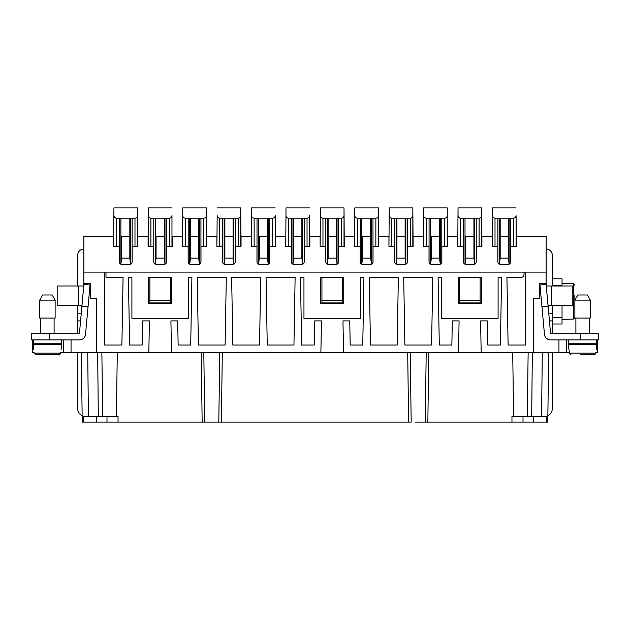 <?xml version="1.0" encoding="UTF-8"?>
<svg xmlns="http://www.w3.org/2000/svg" width="630" height="630" viewBox="0 0 630 630"><rect width="100%" height="100%" fill="white"/><g stroke="black" fill="none" stroke-linecap="round" stroke-linejoin="round"><path stroke-width="0.94" d="M516.072 207.916L492.447 207.916L492.447 215.618C492.597 217.177 493.455 218.035 495.015 218.193L513.505 218.193C515.056 218.035 515.915 217.177 516.072 215.618L516.324 246.432L510.678 246.432L510.678 261.844C510.52 263.403 509.662 264.253 508.111 264.411L500.401 264.411C498.85 264.253 497.991 263.403 497.834 261.844L497.834 246.432L492.188 246.432L492.188 236.163L492.188 246.432M182.755 207.916L182.755 215.618C182.905 217.177 183.763 218.035 185.322 218.193L203.805 218.193C205.364 218.035 206.223 217.177 206.38 215.618L206.38 207.916L182.755 207.916L182.495 246.432L188.142 246.432L188.142 261.844C188.299 263.403 189.157 264.253 190.709 264.411L198.418 264.411C199.97 264.253 200.828 263.403 200.986 261.844L200.986 246.432L206.632 246.432L206.632 236.163L216.901 236.163L216.901 246.432L222.555 246.432L222.555 261.844C222.713 263.403 223.563 264.253 225.123 264.411L232.824 264.411C234.384 264.253 235.242 263.403 235.392 261.844L235.392 246.432L241.046 246.432L241.046 236.163L251.315 236.163L251.315 246.432L256.961 246.432L256.961 261.844C257.119 263.403 257.977 264.253 259.536 264.411L267.238 264.411C268.789 264.253 269.648 263.403 269.805 261.844L269.805 246.432L275.452 246.432L275.452 236.163L285.729 236.163L285.729 246.432L291.375 246.432L291.375 261.844C291.532 263.403 292.383 264.253 293.942 264.411L301.644 264.411C303.203 264.253 304.062 263.403 304.211 261.844L304.211 246.432L309.865 246.432L309.865 236.163L320.135 236.163L320.135 246.432L325.789 246.432L325.789 261.844C325.938 263.403 326.797 264.253 328.356 264.411L336.058 264.411C337.617 264.253 338.467 263.403 338.625 261.844L338.625 246.432L344.271 246.432L344.271 236.163L354.548 236.163L354.548 246.432L360.195 246.432L360.195 261.844C360.352 263.403 361.21 264.253 362.762 264.411L370.464 264.411C372.023 264.253 372.881 263.403 373.039 261.844L373.039 246.432L378.685 246.432L378.685 236.163L388.954 236.163L388.954 246.432L394.608 246.432L394.608 261.844C394.758 263.403 395.616 264.253 397.176 264.411L404.877 264.411C406.437 264.253 407.287 263.403 407.445 261.844L407.445 246.432L413.099 246.432L412.839 207.916L412.839 246.432M87.743 352.745L88.381 416.43L83.373 416.43L83.459 422.084L82.223 422.084L81.317 352.745M117.267 352.745L116.432 416.43L102.698 416.43L101.863 352.745M77.726 333.743L77.726 305.495M83.884 249.007A6.166 6.166 0 0 0 77.726 255.166L77.726 285.981M32.524 339.909L32.524 352.745L34.201 352.745M88.381 416.43L102.698 416.43M83.459 422.084L118.038 422.084L118.038 416.43L116.432 416.43M61.047 349.926L61.543 344.271L33.295 344.271L33.792 349.926M59.055 354.548L49.479 354.548L59.055 354.548L60.614 353.139L34.233 353.139L35.792 354.548L59.165 354.54M59.637 354.438L60.094 354.154L59.637 354.438M439.291 345.043L451.867 345.043L452.293 320.906L459.081 320.906L458.53 352.745L481.17 352.745L480.611 320.906L487.399 320.906L487.825 345.043L500.401 345.043L501.59 277.255L498.094 277.255L498.094 318.339L441.599 318.339L441.599 277.255L438.102 277.255L439.291 345.043M148.83 352.745L149.389 320.906L142.601 320.906L142.175 345.043L129.599 345.043L128.41 277.255L131.906 277.255L131.906 318.339L188.401 318.339L188.401 277.255L191.898 277.255L190.709 345.043L178.132 345.043L177.707 320.906L170.919 320.906L171.47 352.745L63.339 352.745L63.339 339.909L63.339 352.745L60.645 352.745M568.953 349.926L568.457 344.271L596.705 344.271L596.208 349.926M96.587 422.084L96.587 416.43M106.998 422.084L106.998 416.43M512.733 352.745L513.568 416.43L511.962 416.43L511.962 422.084L421.1 422.084M31.5 333.743L31.5 339.909L31.5 333.743L79.404 333.743L81.876 306.526L88.066 306.526L90.027 284.996L83.884 284.445L83.884 272.113L104.43 272.113L104.43 345.043L121.889 345.043L123.078 277.255L105.974 277.255L105.974 272.113L524.026 272.113L524.026 274.68A2.567 2.567 0 0 1 521.459 277.255L506.922 277.255L508.111 345.043L525.57 345.043L525.57 272.113L546.115 272.113L546.115 284.445L539.973 284.996L544.462 334.302A6.166 6.166 0 0 0 550.596 339.909L598.5 339.909L598.5 333.743L550.596 333.743L548.124 306.526L541.934 306.526M232.824 345.043L259.536 345.043L260.718 277.255L231.643 277.255L232.824 345.043M343.523 352.745L320.883 352.745L321.442 320.906L314.654 320.906L314.228 345.043L301.644 345.043L300.463 277.255L303.959 277.255L303.959 318.339L360.454 318.339L360.454 277.255L363.943 277.255L362.762 345.043L350.178 345.043L349.76 320.906L342.972 320.906L343.523 352.745L458.53 352.745M509.095 218.193L509.095 264.206L508.347 258.127L500.173 258.127L500.173 218.193L500.173 236.163L508.347 236.163M499.417 218.193L499.417 264.214L500.173 258.127M431.581 345.043L404.877 345.043L403.696 277.255L432.771 277.255L431.581 345.043M481.17 352.745L566.661 352.745L566.661 339.909L566.661 352.745L569.355 352.745M511.962 422.084L533.413 422.084L533.413 416.43M523.002 422.084L523.002 416.43M342.476 300.36L321.93 300.36L321.93 302.928L342.476 302.928L342.476 277.255M295.123 277.255L293.942 345.043L267.238 345.043L266.057 277.255L295.123 277.255M415.359 422.084L425.281 422.084L426.195 352.745M410.272 352.745L411.177 422.084L214.641 422.084M597.476 352.745L597.476 339.909L597.476 352.745L595.799 352.745M171.47 352.745L320.883 352.745M369.282 277.255L370.464 345.043L397.176 345.043L398.357 277.255L369.282 277.255M209.459 422.084L208.9 422.084L209.459 422.084M148.081 246.432L148.081 236.163L148.081 246.432L153.736 246.432L153.736 261.844C153.885 263.403 154.744 264.253 156.303 264.411L164.005 264.411C165.564 264.253 166.415 263.403 166.572 261.844L166.572 246.432L172.226 246.432L172.226 236.163L172.226 246.432M83.884 283.413L90.562 283.413L90.562 298.825L96.729 298.825L96.729 352.745M542.257 352.745L541.619 416.43L546.627 416.43L546.541 422.084L547.777 422.084L548.683 352.745M546.541 422.084L533.413 422.084M118.038 422.084L218.823 422.084L219.728 352.745M203.805 352.745L204.718 422.084L208.9 422.084M528.137 352.745L527.302 416.43L513.568 416.43M202.151 422.084L201.238 352.745M378.425 246.432L378.425 207.916L378.685 246.432M88.066 306.526L85.538 334.302A6.166 6.166 0 0 1 79.404 339.909L31.5 339.909M321.93 300.36L321.93 277.255M546.115 283.413L539.438 283.413L539.438 298.825L533.271 298.825L533.271 352.745M197.229 277.255L226.304 277.255L225.123 345.043L198.418 345.043L197.229 277.255M458.293 277.255L458.293 303.447L481.399 303.447L481.399 277.255L458.293 277.255M148.601 277.255L171.706 277.255L171.706 303.447L148.601 303.447L148.601 277.255M343.76 277.255L343.76 303.447L320.646 303.447L320.646 277.255L343.76 277.255M427.849 422.084L428.762 352.745M546.115 249.007A6.166 6.166 0 0 1 552.274 255.166L552.274 285.981M552.274 305.495L552.274 313.204L548.73 313.204M480.115 277.255L480.115 300.36L459.577 300.36L459.577 277.255M480.115 300.36L480.115 302.928L459.577 302.928L459.577 300.36M285.729 246.432L285.981 215.618C286.138 217.177 286.996 218.035 288.548 218.193L307.038 218.193C308.598 218.035 309.448 217.177 309.606 215.618L309.606 246.432M224.138 218.193L224.138 264.214L224.886 258.127L233.061 258.127L233.061 218.193M224.886 258.127L224.886 218.193L224.886 236.163L233.061 236.163M149.885 300.36L149.885 302.928L170.423 302.928L170.423 300.36L149.885 300.36L149.885 277.255M170.423 300.36L170.423 277.255M408.61 422.084L407.704 352.745L408.61 422.084M137.812 246.432L137.553 207.916L113.928 207.916L113.676 246.432L119.322 246.432L119.322 261.844C119.48 263.403 120.338 264.253 121.889 264.411L129.599 264.411C131.15 264.253 132.009 263.403 132.166 261.844L132.166 246.432L137.812 246.432L137.812 236.163L148.341 236.163M541.619 416.43L527.302 416.43M148.341 246.432L148.341 215.618C148.499 217.177 149.349 218.035 150.909 218.193L169.399 218.193C170.958 218.035 171.809 217.177 171.966 215.618L171.966 236.163L182.495 236.163L182.495 246.432M148.341 207.916L148.341 215.618L148.341 207.916L171.966 207.916M130.583 218.193L130.583 264.206L129.827 258.127L129.827 218.193M221.39 422.084L222.295 352.745M63.339 341.452L63.339 351.209L63.339 341.452M447.505 246.432L447.505 236.163L447.505 246.432L441.858 246.432L441.858 261.844C441.701 263.403 440.842 264.253 439.291 264.411L431.581 264.411C430.03 264.253 429.172 263.403 429.014 261.844L429.014 246.432L423.368 246.432L423.368 236.163L423.368 246.432M251.315 246.432L251.575 215.618C251.724 217.177 252.583 218.035 254.142 218.193L272.632 218.193C274.184 218.035 275.042 217.177 275.2 215.618L275.452 246.432M83.884 272.113L83.884 236.163L113.676 236.163L113.676 246.432M104.43 272.113L105.974 272.113M524.026 272.113L525.57 272.113M516.324 246.432L516.324 236.163L546.115 236.163L546.115 272.113M413.099 246.432L413.099 236.163L423.62 236.163L423.62 246.432L423.62 207.916L447.245 207.916L447.245 236.163L457.774 236.163L457.774 246.432L463.428 246.432L463.428 261.844C463.585 263.403 464.436 264.253 465.995 264.411L473.697 264.411C475.256 264.253 476.115 263.403 476.264 261.844L476.264 246.432L481.918 246.432L481.918 236.163L492.447 236.163L492.447 246.432L492.447 207.916M481.918 246.432L481.659 207.916L481.659 246.432M129.827 236.163L121.653 236.163L121.653 258.127L129.827 258.127M575.899 318.079L575.899 333.743L575.899 318.079M344.271 246.432L344.019 207.916L320.394 207.916L320.135 246.432M481.659 207.916L458.034 207.916L458.034 215.618C458.191 217.177 459.042 218.035 460.601 218.193L479.091 218.193C480.651 218.035 481.501 217.177 481.659 215.618M219.728 246.432L219.728 218.193C218.177 218.035 217.318 217.177 217.161 215.618L216.901 246.432M577.844 294.974L574.875 300.108L574.875 318.079L590.286 318.079L590.286 300.108L574.875 300.108L577.844 294.974L587.317 294.974L590.286 300.108L587.317 294.974M309.865 246.432L309.606 215.618M164.241 236.163L156.067 236.163L156.067 258.127L164.241 258.127L164.241 218.193M198.655 236.163L190.473 236.163L190.473 218.193L190.473 258.127L189.724 264.214L189.724 218.193M206.632 246.432L206.38 207.916M241.046 246.432L240.786 207.916L240.786 246.432M267.474 236.163L259.3 236.163L259.3 258.127L267.474 258.127L267.474 218.193M301.88 236.163L293.706 236.163L293.706 218.193L293.706 258.127L292.958 264.214L292.958 218.193M336.294 236.163L328.12 236.163L328.12 218.193L328.12 258.127L327.364 264.214L327.372 218.193M378.425 207.916L354.8 207.916L354.548 246.432M370.7 236.163L362.526 236.163L362.526 258.127L370.7 258.127L370.7 218.193M412.839 207.916L389.214 207.916L388.954 246.432M405.114 236.163L396.939 236.163L396.939 218.193L396.939 258.127L396.183 264.214L396.191 218.193M439.527 236.163L431.345 236.163L431.345 258.127L439.527 258.127L439.527 218.193M458.034 207.916L457.774 246.432M473.933 236.163L465.759 236.163L465.759 258.127L473.933 258.127L473.933 218.193M302.628 218.193L302.628 264.206L301.88 258.127L301.88 218.193M508.347 258.127L508.347 218.193M251.575 207.916L251.575 215.618L251.575 207.916L275.2 207.916M113.928 207.916L113.928 215.618C114.085 217.177 114.944 218.035 116.495 218.193L134.985 218.193C136.545 218.035 137.403 217.177 137.553 215.618M233.809 218.193L233.809 264.206L233.061 258.127M596.705 339.909L596.705 343.76L568.457 343.76L568.457 339.909M562.039 305.495L562.039 317.307L552.274 317.307M552.274 285.469L562.039 285.469L562.039 285.981M516.072 246.432L516.072 215.618M219.728 218.193L238.219 218.193C239.778 218.035 240.629 217.177 240.786 215.618M120.905 218.193L120.905 264.214L121.653 258.127M562.039 283.413L573.332 283.681L574.875 285.248L573.332 283.681L573.332 319.103L574.875 317.536L573.332 319.103L562.039 319.363M552.274 323.985L562.039 323.985L562.039 317.307M574.875 295.525L574.875 317.536M574.875 304.471L574.875 298.305M83.743 285.981L57.18 285.981L57.18 305.495L81.971 305.495M199.403 218.193L199.403 264.206L198.655 258.127L198.655 218.193M198.655 258.127L190.473 258.127M52.156 294.974L55.125 300.108L39.714 300.108L42.683 294.974L52.156 294.974L55.125 300.108L55.125 318.079L39.714 318.079L39.714 300.108L39.714 318.079M77.726 352.745L77.726 408.728A7.702 7.702 0 0 0 82.168 415.713M206.38 246.432L206.38 215.618M552.274 352.745L552.274 408.728A7.702 7.702 0 0 1 547.832 415.713M552.274 333.743L552.274 313.204M562.039 285.469L562.039 278.791L552.274 278.791M370.7 258.127L371.456 264.206L371.456 218.193M354.8 207.916L354.8 215.618C354.958 217.177 355.816 218.035 357.368 218.193L375.858 218.193C377.417 218.035 378.276 217.177 378.425 215.618M589.255 318.079L589.255 333.743M580.521 354.548L594.216 354.548L595.618 353.682M594.791 354.438L595.248 354.154M77.726 313.204L81.27 313.204M569.103 349.926L569.386 353.139L569.103 349.926M285.981 207.916L285.981 215.618L285.981 207.916L309.606 207.916M217.161 207.916L240.786 207.916M45.368 354.548L49.479 354.548M589.255 343.76L589.255 344.271M575.899 343.76L575.899 344.271M570.945 354.548L569.386 353.139L595.767 353.139M83.884 284.445L81.876 306.526M171.966 246.432L171.966 215.618M361.777 218.193L361.777 264.214L362.526 258.127M548.124 306.526L546.115 284.445M301.88 258.127L293.706 258.127M40.745 318.079L40.745 333.743L40.745 318.079M42.683 294.974L39.714 300.108M33.295 339.909L33.295 343.76L61.543 343.76L61.543 339.909M54.101 343.76L54.101 344.271M40.745 343.76L40.745 344.271M546.257 285.981L572.82 285.981L572.82 305.495L548.029 305.495M54.101 318.079L54.101 333.743M164.989 218.193L164.989 264.206L164.241 258.127M155.311 264.214L156.067 258.127M344.019 207.916L344.019 246.432M320.394 207.916L320.394 215.618C320.552 217.177 321.402 218.035 322.962 218.193L341.452 218.193C343.003 218.035 343.862 217.177 344.019 215.618M337.042 218.193L337.042 264.206L336.294 258.127L336.294 218.193M336.294 258.127L328.12 258.127M275.2 246.432L275.2 215.618M268.223 218.193L268.223 264.206L267.474 258.127M258.544 218.193L258.544 264.214L259.3 258.127M137.553 207.916L137.553 236.163M473.933 258.127L474.689 264.214M465.011 218.193L465.011 264.214L465.759 258.127M389.214 207.916L389.214 215.618C389.371 217.177 390.222 218.035 391.781 218.193L410.272 218.193C411.823 218.035 412.681 217.177 412.839 215.618M405.862 218.193L405.862 264.206L405.114 258.127L405.114 218.193M405.114 258.127L396.939 258.127M423.62 207.916L423.62 215.618C423.777 217.177 424.636 218.035 426.195 218.193L444.678 218.193C446.237 218.035 447.095 217.177 447.245 215.618L447.245 207.916M439.527 258.127L440.276 264.206L440.276 218.193M430.597 218.193L430.597 264.214L431.345 258.127M447.245 246.432L447.245 215.618M97.666 352.745L98.304 416.43M71.048 339.909L71.048 352.745M513.505 246.432L513.505 218.193M510.631 218.193L510.631 262.316M558.952 339.909L558.952 352.745M532.334 352.745L531.696 416.43M63.339 352.745L63.339 351.209L63.339 352.745M132.119 218.193L132.119 262.316M497.881 262.316L497.881 218.193M116.495 246.432L116.495 218.193M134.985 246.432L134.985 218.193M495.015 246.432L495.015 218.193M150.909 246.432L150.909 218.193M153.775 262.316L153.775 218.193M78.75 285.981L78.75 305.495M288.548 246.432L288.548 218.193M291.422 262.316L291.422 218.193M185.322 246.432L185.322 218.193M188.189 262.316L188.189 218.193M200.939 218.193L200.939 262.316M49.479 333.743L49.479 339.909M222.595 262.316L222.595 218.193M238.219 246.432L238.219 218.193M307.038 246.432L307.038 218.193M552.274 320.906L549.431 320.906M357.368 246.432L357.368 218.193M375.858 246.432L375.858 218.193M372.991 218.193L372.991 262.316M235.352 218.193L235.352 262.316M119.369 262.316L119.369 218.193M169.399 246.432L169.399 218.193M166.533 218.193L166.533 262.316M360.242 262.316L360.242 218.193M580.521 339.909L580.521 333.743M77.726 320.906L80.569 320.906M551.25 285.981L551.25 305.495M203.805 246.432L203.805 218.193M155.319 264.206L155.319 218.193M304.172 218.193L304.172 262.316M322.962 246.432L322.962 218.193M341.452 246.432L341.452 218.193M325.828 262.316L325.828 218.193M338.578 218.193L338.578 262.316M254.142 246.432L254.142 218.193M272.632 246.432L272.632 218.193M269.758 218.193L269.758 262.316M257.009 262.316L257.009 218.193M479.091 246.432L479.091 218.193M460.601 246.432L460.601 218.193M463.467 262.316L463.467 218.193M474.681 218.193L474.681 264.206M476.225 218.193L476.225 262.316M444.678 246.432L444.678 218.193M441.811 218.193L441.811 262.316M391.781 246.432L391.781 218.193M410.272 246.432L410.272 218.193M394.648 262.316L394.648 218.193M407.405 218.193L407.405 262.316M429.062 262.316L429.062 218.193M426.195 246.432L426.195 218.193"/></g></svg>
